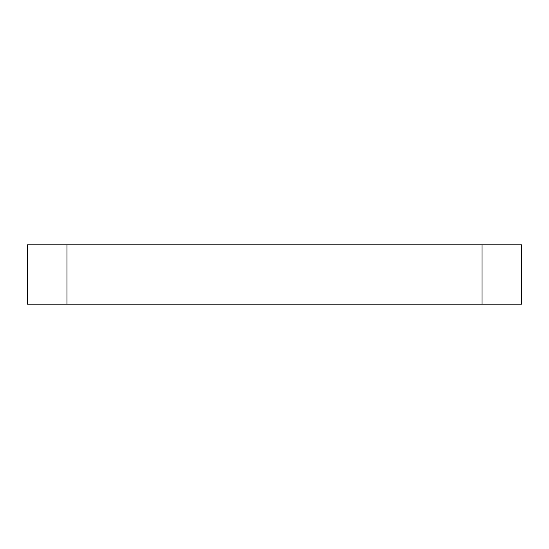 <?xml version="1.0" encoding="UTF-8"?>
<svg xmlns="http://www.w3.org/2000/svg" width="549" height="549" viewBox="0 0 549 549"><rect width="100%" height="100%" fill="white"/><g stroke="black" fill="none" stroke-linecap="round" stroke-linejoin="round"><path stroke-width="0.82" d="M482.022 304.146L482.022 244.854L521.55 244.854L521.55 304.146L27.45 304.146L27.45 244.854L66.978 244.854L66.978 304.146M482.022 244.854L66.978 244.854"/></g></svg>
